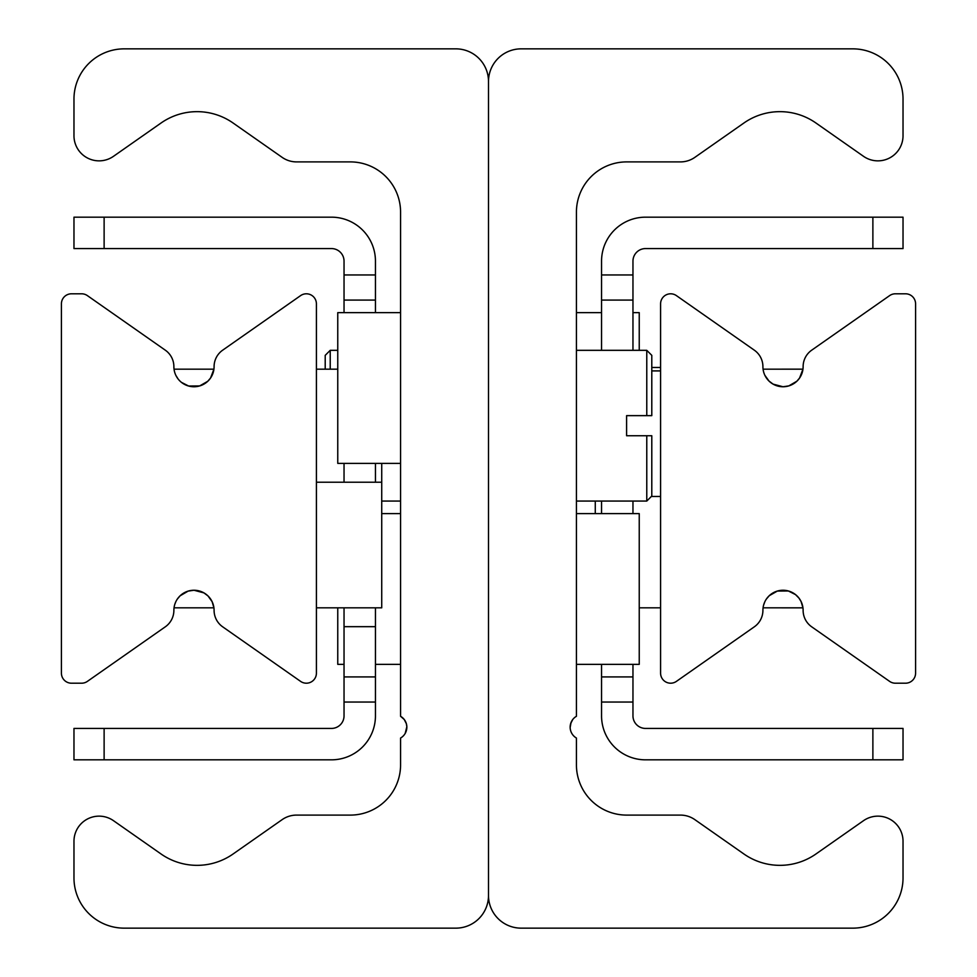 <?xml version="1.0" encoding="UTF-8"?>
<svg xmlns="http://www.w3.org/2000/svg" width="977" height="977" viewBox="0 0 977 977"><rect width="100%" height="100%" fill="white"/><g stroke="black" fill="none" stroke-linecap="round" stroke-linejoin="round"><path stroke-width="1.47" d="M570.153 727.486L571.069 722.455L572.742 719.524L571.069 722.455L570.153 727.486M576.43 212.143L576.43 716.288A12.567 12.567 0 0 0 576.43 738.05L576.43 764.857A50.242 50.242 0 0 0 626.672 815.099L680.444 815.099A25.121 25.121 0 0 1 694.855 819.642L743.9 853.983A62.809 62.809 0 0 0 815.954 853.983L863.497 820.692A25.121 25.121 0 0 1 903.029 841.27L903.029 877.908A50.242 50.242 0 0 1 852.787 928.15L521.156 928.15A32.656 32.656 0 0 1 488.5 895.494L488.5 81.506A32.656 32.656 0 0 1 521.156 48.85L852.787 48.85A50.242 50.242 0 0 1 903.029 99.092L903.029 135.73A25.121 25.121 0 0 1 863.497 156.308L815.954 123.017A62.809 62.809 0 0 0 743.9 123.017L694.855 157.358A25.121 25.121 0 0 1 680.444 161.901L626.672 161.901A50.242 50.242 0 0 0 576.43 212.143M572.717 719.561L570.653 723.627M405.455 732.921L406.847 726.766L406.371 723.749L404.258 719.524L400.57 716.288A12.567 12.567 0 0 1 400.57 738.05L400.57 764.857A50.242 50.242 0 0 1 350.328 815.099L296.556 815.099A25.121 25.121 0 0 0 282.145 819.642L233.1 853.983A62.809 62.809 0 0 1 161.046 853.983L113.503 820.692A25.121 25.121 0 0 0 73.971 841.27L73.971 877.908A50.242 50.242 0 0 0 124.213 928.15L455.844 928.15A32.656 32.656 0 0 0 488.5 895.494L488.5 81.506A32.656 32.656 0 0 0 455.844 48.85L124.213 48.85A50.242 50.242 0 0 0 73.971 99.092L73.971 135.73A25.121 25.121 0 0 0 113.503 156.308L161.046 123.017A62.809 62.809 0 0 1 233.1 123.017L282.145 157.358A25.121 25.121 0 0 0 296.556 161.901L350.328 161.901A50.242 50.242 0 0 1 400.57 212.143L400.57 716.288L404.258 719.524L406.371 723.749L406.847 726.766L405.174 733.446L406.847 726.851M406.847 726.741L406.347 723.627M402.524 717.68L400.704 716.373M174.04 369.172L213.926 369.172L210.543 378.05L207.747 381.299L199.662 385.927L188.634 386.025L181.453 382.373M178.034 378.893L175.921 375.461M177.46 598.913L180.11 595.799L188.158 591.109L193.983 590.242L203.924 592.88L208.003 595.946L212.107 601.661L213.926 607.828L174.04 607.828M174.895 604.067L175.823 601.747M316.414 673.153A10.051 10.051 0 0 1 300.598 681.384L222.658 626.807A20.102 20.102 0 0 1 214.085 610.344A20.102 20.102 0 0 0 193.983 590.242A20.102 20.102 0 0 0 173.882 610.344A20.102 20.102 0 0 1 165.321 626.807L87.38 681.384A10.051 10.051 0 0 1 81.616 683.204L71.455 683.204A10.051 10.051 0 0 1 61.417 673.153L61.417 303.847A10.051 10.051 0 0 1 71.455 293.796L81.616 293.796A10.051 10.051 0 0 1 87.38 295.616L165.321 350.193A20.102 20.102 0 0 1 173.882 366.656A20.102 20.102 0 0 0 193.983 386.758A20.102 20.102 0 0 0 214.085 366.656A20.102 20.102 0 0 1 222.658 350.193L300.598 295.616A10.051 10.051 0 0 1 316.414 303.847L316.414 673.153M763.672 604.897L764.808 601.844M766.457 598.95L769.253 595.701L777.338 591.073L788.366 590.975L795.547 594.627L798.966 598.107L801.079 601.539L802.96 607.841L763.074 607.828M763.074 369.172L802.96 369.159L799.54 378.087L796.89 381.201L788.842 385.891L783.017 386.758L773.076 384.12L768.997 381.054L764.893 375.339M660.586 303.847A10.051 10.051 0 0 1 676.402 295.616L754.342 350.193A20.102 20.102 0 0 1 762.915 366.656A20.102 20.102 0 0 0 783.017 386.758A20.102 20.102 0 0 0 803.118 366.656A20.102 20.102 0 0 1 811.679 350.193L889.62 295.616A10.051 10.051 0 0 1 895.384 293.796L905.545 293.796A10.051 10.051 0 0 1 915.583 303.847L915.583 673.153A10.051 10.051 0 0 1 905.545 683.204L895.384 683.204A10.051 10.051 0 0 1 889.62 681.384L811.679 626.807A20.102 20.102 0 0 1 803.118 610.344A20.102 20.102 0 0 0 783.017 590.242A20.102 20.102 0 0 0 762.915 610.344A20.102 20.102 0 0 1 754.342 626.807L676.402 681.384A10.051 10.051 0 0 1 660.586 673.153L660.586 303.847M632.962 274.952L601.551 274.952L601.551 300.073L632.962 300.073L632.962 261.14A12.567 12.567 0 0 1 645.516 248.573L903.029 248.573L903.029 217.175L872.876 217.175L872.876 248.573M632.962 300.073L632.962 350.328M632.962 501.067L632.962 513.621M632.962 664.36L632.962 676.927L601.551 676.927L601.551 702.048L632.962 702.048L632.962 676.927M872.876 728.427L872.876 759.825L903.029 759.825L903.029 728.427L645.516 728.427A12.567 12.567 0 0 1 632.962 715.86L632.962 702.048M601.551 702.048L601.551 715.86A43.965 43.965 0 0 0 645.516 759.825L872.876 759.825M601.551 676.927L601.551 664.36M601.551 513.621L601.551 501.067M601.551 350.328L601.551 300.073M872.876 217.175L645.516 217.175A43.965 43.965 0 0 0 601.551 261.14L601.551 274.952M375.449 300.073L375.449 274.952L344.038 274.952L344.038 300.073L375.449 300.073L375.449 312.64M104.124 248.573L104.124 217.175L73.971 217.175L73.971 248.573L331.484 248.573A12.567 12.567 0 0 1 344.038 261.14L344.038 274.952M344.038 702.048L375.449 702.048L375.449 676.927L344.038 676.927L344.038 715.86A12.567 12.567 0 0 1 331.484 728.427L73.971 728.427L73.971 759.825L104.124 759.825L104.124 728.427M344.038 676.927L344.038 607.828M344.038 482.223L344.038 463.379M344.038 312.64L344.038 300.073M104.124 759.825L331.484 759.825A43.965 43.965 0 0 0 375.449 715.86L375.449 702.048M375.449 463.379L375.449 482.223M375.449 607.828L375.449 676.927M375.449 274.952L375.449 261.14A43.965 43.965 0 0 0 331.484 217.175L104.124 217.175M651.793 415.64L646.774 415.64L651.793 415.64L651.793 355.347L646.774 350.328L646.774 415.64L626.599 415.64L626.599 435.742L626.599 415.64M626.599 435.742L651.793 435.742L646.774 435.742L646.774 501.067L576.43 501.067M646.774 501.067L651.793 496.035L651.793 435.742M330.226 369.172L330.226 350.328L325.207 355.347L325.207 369.172M660.586 496.475L651.354 496.475M660.586 370.906L651.793 370.906M660.586 367.474L651.793 367.474M595.274 501.067L595.274 513.621M660.586 607.828L639.239 607.828M316.414 607.828L381.726 607.828L381.726 463.379M316.414 369.172L337.761 369.172M316.414 482.223L381.726 482.223M337.761 607.828L337.761 664.36L344.038 664.36M639.239 350.328L639.239 312.64L632.962 312.64M400.57 312.64L337.761 312.64L337.761 463.379L400.57 463.379M576.43 664.36L639.239 664.36L639.239 513.621L576.43 513.621M344.038 626.672L375.449 626.672M576.43 350.328L646.774 350.328M337.761 350.328L330.226 350.328M400.57 501.067L381.726 501.067M400.57 513.621L381.726 513.621M400.57 664.36L375.449 664.36M576.43 312.64L601.551 312.64"/></g></svg>
